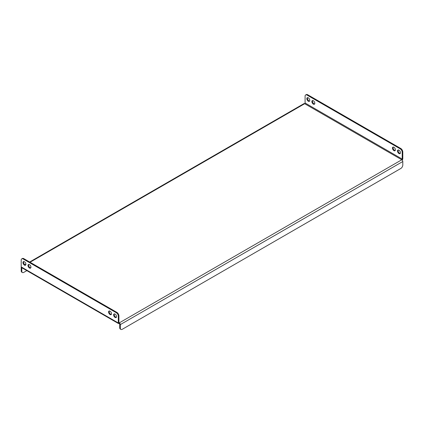<?xml version="1.0" encoding="UTF-8"?>
<svg xmlns="http://www.w3.org/2000/svg" width="424" height="424" viewBox="0 0 424 424"><rect width="100%" height="100%" fill="white"/><g stroke="black" fill="none" stroke-linecap="round" stroke-linejoin="round"><path stroke-width="0.64" d="M116.388 317.311A2.078 1.203 60 0 1 115.694 317.11A2.078 1.203 60 0 1 114.395 313.861M115.09 317.459A2.078 1.203 60 0 1 113.733 315.626A2.078 1.203 60 0 1 114.051 313.956A2.078 1.203 60 0 1 115.09 314.062A2.078 1.203 60 0 1 116.446 315.896A2.078 1.203 60 0 1 116.128 317.56A2.078 1.203 60 0 1 115.09 317.459M111.348 314.401A2.078 1.203 60 0 1 110.659 314.2A2.078 1.203 60 0 1 109.36 310.951M110.055 314.55A2.078 1.203 60 0 1 108.692 312.716A2.078 1.203 60 0 1 109.01 311.052A2.078 1.203 60 0 1 110.055 311.152A2.078 1.203 60 0 1 111.411 312.986A2.078 1.203 60 0 1 111.093 314.65A2.078 1.203 60 0 1 110.055 314.55M30.756 267.873A2.078 1.203 60 0 1 30.067 267.671A2.078 1.203 60 0 1 28.768 264.422M29.463 268.021A2.078 1.203 60 0 1 28.101 266.187A2.078 1.203 60 0 1 28.419 264.523A2.078 1.203 60 0 1 29.463 264.624A2.078 1.203 60 0 1 30.82 266.458A2.078 1.203 60 0 1 30.502 268.122A2.078 1.203 60 0 1 29.463 268.021M25.721 264.963A2.078 1.203 60 0 1 25.027 264.762A2.078 1.203 60 0 1 23.733 261.518M24.422 265.111A2.078 1.203 60 0 1 23.066 263.278A2.078 1.203 60 0 1 23.384 261.613A2.078 1.203 60 0 1 24.422 261.714A2.078 1.203 60 0 1 25.785 263.548A2.078 1.203 60 0 1 25.461 265.217A2.078 1.203 60 0 1 24.422 265.111M400.267 153.409A2.078 1.203 60 0 1 399.578 153.212A2.078 1.203 60 0 1 398.279 149.964M398.973 150.165A2.078 1.203 -120 0 0 397.929 150.059A2.078 1.203 -120 0 0 397.611 151.728A2.078 1.203 -120 0 0 398.973 153.562A2.078 1.203 -120 0 0 400.012 153.663A2.078 1.203 -120 0 0 400.33 151.993A2.078 1.203 -120 0 0 398.973 150.165M395.232 150.504A2.078 1.203 60 0 1 394.537 150.303A2.078 1.203 60 0 1 393.244 147.054M393.933 147.255A2.078 1.203 -120 0 0 392.894 147.149A2.078 1.203 -120 0 0 392.576 148.819A2.078 1.203 -120 0 0 393.933 150.653A2.078 1.203 -120 0 0 394.977 150.753A2.078 1.203 -120 0 0 395.295 149.089A2.078 1.203 -120 0 0 393.933 147.255M314.64 103.975A2.078 1.203 60 0 1 313.946 103.774A2.078 1.203 60 0 1 312.652 100.525M313.341 100.727A2.078 1.203 -120 0 0 312.303 100.621A2.078 1.203 -120 0 0 311.985 102.29A2.078 1.203 -120 0 0 313.341 104.124A2.078 1.203 -120 0 0 314.385 104.225A2.078 1.203 -120 0 0 314.703 102.56A2.078 1.203 -120 0 0 313.341 100.727M309.605 101.066A2.078 1.203 60 0 1 308.911 100.864A2.078 1.203 60 0 1 307.612 97.615M308.306 97.817A2.078 1.203 -120 0 0 307.268 97.716A2.078 1.203 -120 0 0 306.95 99.38A2.078 1.203 -120 0 0 308.306 101.214A2.078 1.203 -120 0 0 309.345 101.32A2.078 1.203 -120 0 0 309.663 99.651A2.078 1.203 -120 0 0 308.306 97.817M118.609 323.623A1.426 0.822 120 0 0 119.319 323.554L119.319 322.855A0.572 0.329 120 0 1 118.916 322.622L118.916 315.875L118.312 316.224L118.312 322.971A1.426 0.822 120 0 0 118.609 323.623L21.497 267.555A1.426 0.822 -60 0 1 21.2 266.903L21.2 260.156A2.851 1.643 -120 0 1 21.788 258.852L22.393 258.502A2.851 1.643 60 0 1 23.818 258.645L23.214 258.995A2.851 1.643 -120 0 0 21.788 258.852M118.312 316.224A2.851 1.643 -120 0 0 116.298 312.737L23.214 258.995M116.298 312.737L116.902 312.387L23.818 258.645M116.902 312.387A2.851 1.643 60 0 1 118.916 315.875M119.319 323.554A0.572 0.329 -120 0 1 119.722 324.249L119.722 327.741L120.326 328.091L120.326 324.599A1.426 0.822 -120 0 0 119.319 322.855L401.793 159.774A0.572 0.329 120 0 0 402.196 159.074L305.084 103.005A0.572 0.329 -60 0 1 304.681 103.705L30.067 262.249M402.212 160.118A1.426 0.822 120 0 0 402.8 158.724L402.8 151.978L402.196 152.327L402.196 159.074M305.084 103.005L305.084 96.259A2.851 1.643 -120 0 1 305.672 94.955A2.851 1.643 -120 0 1 307.098 95.098L400.182 148.835L400.786 148.49A2.851 1.643 60 0 1 402.8 151.978M305.672 94.955L306.276 94.605A2.851 1.643 60 0 1 307.702 94.748L400.786 148.49M402.196 152.327A2.851 1.643 -120 0 0 400.182 148.835M29.648 262.011L303.966 103.631A1.426 0.822 60 0 1 304.681 103.705L401.793 159.774A1.426 0.822 60 0 1 402.8 161.518L402.8 165.005A2.851 1.643 120 0 1 400.786 168.498L122.34 329.252A2.851 1.643 120 0 1 120.92 329.395L120.315 329.045A2.851 1.643 -60 0 1 119.722 327.741M120.326 328.091A2.851 1.643 120 0 0 120.92 329.395M21.221 267.136A1.426 0.822 -120 0 0 21.2 267.369L21.2 270.862L21.804 271.206L21.804 267.735M21.804 271.206A2.851 1.643 120 0 0 22.393 272.51L21.788 272.166A2.851 1.643 -60 0 1 21.2 270.862M26.829 270.634L23.818 272.372A2.851 1.643 120 0 1 22.393 272.51M25.838 264.693L25.424 264.931M118.916 322.622L119.319 322.855M118.312 322.971L21.2 266.903M307.702 94.748L307.098 95.098M120.326 324.599L402.8 161.518M24.958 264.719L25.891 264.178"/></g></svg>
